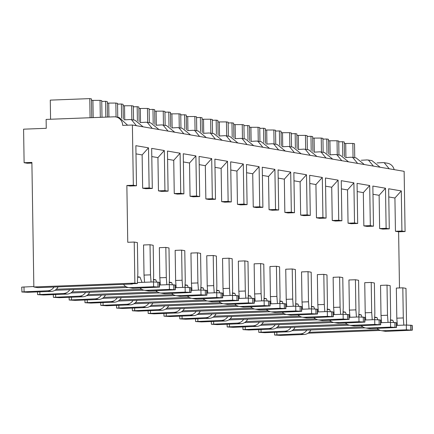 <?xml version="1.0" encoding="UTF-8"?>
<svg xmlns="http://www.w3.org/2000/svg" width="434" height="434" viewBox="0 0 434 434"><rect width="100%" height="100%" fill="white"/><g stroke="black" fill="none" stroke-linecap="round" stroke-linejoin="round"><path stroke-width="0.65" d="M399.492 287.948L398.607 231.805L405.085 231.555L404.135 171.332L132.392 125.014L122.676 125.388A8.919 8.403 -80.3 0 0 115.753 116.92A8.919 8.403 -80.3 0 0 114.115 116.811L46.118 119.415L46.254 128.312L23.588 129.175L24.114 162.712L31.888 162.414L33.847 286.972L134.871 283.109L134.225 242.042L127.753 242.291L126.858 185.486L133.336 185.242L132.392 125.014M394.159 169.629A8.919 8.403 -80.3 0 0 387.502 163.238L384.166 162.669L389.211 168.788M308.042 333.193L380.396 330.426M406.549 325.017L405.974 288.36L402.817 287.823L396.34 288.067L396.812 318.182L397.365 325.37M126.858 185.486L130.021 186.029L136.493 185.779L133.336 185.242M142.656 188.182L145.819 188.719L152.296 188.47L149.133 187.933L142.656 188.182L142.135 154.922L135.994 153.875M158.459 190.873L161.616 191.41L168.094 191.166L164.936 190.629L158.459 190.873L157.933 157.613L151.792 156.566M174.256 193.569L177.419 194.107L183.891 193.857L180.734 193.32L174.256 193.569L173.736 160.309L167.595 159.262M190.054 196.26L193.217 196.797L199.694 196.553L196.531 196.011L190.054 196.26L189.533 163L183.392 161.953M205.857 198.951L209.014 199.494L215.492 199.244L212.329 198.707L205.857 198.951L205.331 165.69L199.19 164.643M221.655 201.647L224.817 202.184L231.289 201.935L228.132 201.398L221.655 201.647L221.134 168.387L214.993 167.34M237.452 204.338L240.615 204.875L247.092 204.631L243.93 204.088L237.452 204.338L236.931 171.077L230.79 170.03M253.255 207.029L256.413 207.571L262.89 207.322L259.727 206.785L253.255 207.029L252.729 173.768L246.588 172.721M269.053 209.725L272.21 210.262L278.688 210.013L275.53 209.476L269.053 209.725L268.532 176.464L262.391 175.417M284.85 212.416L288.013 212.953L294.491 212.709L291.328 212.172L284.85 212.416L284.33 179.155L278.189 178.108M300.654 215.112L303.811 215.649L310.288 215.4L307.126 214.863L300.654 215.112L300.127 181.851L293.986 180.804M316.451 217.803L319.608 218.34L326.086 218.096L322.929 217.553L316.451 217.803L315.93 184.542L309.784 183.495M332.249 220.494L335.411 221.036L341.889 220.787L338.726 220.25L332.249 220.494L331.728 187.233L325.587 186.186M348.052 223.19L351.209 223.727L357.687 223.477L354.524 222.94L348.052 223.19L347.526 189.929L341.384 188.882M363.849 225.881L367.007 226.418L373.484 226.174L370.327 225.631L363.849 225.881L363.329 192.62L357.182 191.573M379.647 228.572L382.81 229.114L389.282 228.864L386.124 228.327L379.647 228.572L379.126 195.311L372.985 194.264M398.607 231.805L395.45 231.268L401.922 231.018L405.085 231.555M136.493 185.779L135.864 145.678L148.504 147.831L149.133 187.933M132.522 283.717L132.392 284.037L130.878 283.776L137.356 283.532L137.86 272.693L137.388 242.584L134.225 242.042M389.282 228.864L388.652 188.763L401.293 190.917L401.922 231.018M373.484 226.174L372.855 186.067L385.495 188.22L386.124 228.327M357.687 223.477L357.057 183.376L369.697 185.53L370.327 225.631M341.889 220.787L341.254 180.68L353.894 182.833L354.524 222.94M326.086 218.096L325.457 177.989L338.097 180.143L338.726 220.25M310.288 215.4L309.659 175.298L322.299 177.452L322.929 217.553M294.491 212.709L293.856 172.602L306.496 174.756L307.126 214.863M278.688 210.013L278.058 169.911L290.699 172.065L291.328 212.172M262.89 207.322L262.261 167.22L274.901 169.374L275.53 209.476M247.092 204.631L246.458 164.524L259.098 166.678L259.727 206.785M231.289 201.935L230.66 161.833L243.3 163.987L243.93 204.088M215.492 199.244L214.863 159.137L227.503 161.296L228.132 201.398M199.694 196.553L199.065 156.446L211.7 158.6L212.329 198.707M183.891 193.857L183.262 153.755L195.902 155.909L196.531 196.011M168.094 191.166L167.464 151.059L180.105 153.213L180.734 193.32M152.296 188.47L151.667 148.368L164.302 150.522L164.936 190.629M388.783 196.96L394.924 198.007L401.293 190.917M393.589 322.31L392.792 320.227L390.459 319.831M381.567 322.674L381.014 315.491L380.542 285.377L387.014 285.127L390.177 285.67L390.649 315.778L390.345 322.337M377.792 319.619L376.994 317.536L374.661 317.135M365.764 319.983L365.216 312.795L364.739 282.686L371.216 282.436L374.379 282.973L374.851 313.088L374.542 319.646M361.994 316.929L361.196 314.84L358.864 314.444M349.967 317.292L349.413 310.104L348.941 279.99L355.419 279.746L358.576 280.283L359.054 310.397L358.744 316.956M346.191 314.232L345.393 312.149L343.061 311.753M334.169 314.596L333.616 307.413L333.144 277.299L339.621 277.049L342.779 277.592L343.251 307.701L342.947 314.259M330.393 311.541L329.596 309.458L327.263 309.057M318.366 311.905L317.818 304.717L317.341 274.608L323.818 274.359L326.981 274.896L327.453 305.01L327.149 311.569M314.596 308.845L313.798 306.762L311.466 306.366M302.569 309.209L302.015 302.026L301.543 271.912L308.021 271.668L311.178 272.205L311.655 302.319L311.346 308.878M298.798 306.154L297.995 304.071L295.662 303.675M286.771 306.518L286.218 299.335L285.746 269.221L292.223 268.971L295.38 269.509L295.852 299.623L295.549 306.182M282.995 303.464L282.198 301.38L279.865 300.979M270.968 303.827L270.42 296.639L269.943 266.525L276.42 266.281L279.583 266.818L280.055 296.932L279.751 303.491M267.198 300.767L266.4 298.684L264.067 298.288M255.17 301.131L254.617 293.948L254.145 263.834L260.622 263.584L263.78 264.127L264.257 294.236L263.948 300.795M251.4 298.077L250.597 295.993L248.264 295.592M239.373 298.44L238.819 291.252L238.347 261.143L244.825 260.894L247.982 261.431L248.454 291.545L248.15 298.104M235.597 295.386L234.799 293.297L232.467 292.901M223.57 295.749L223.022 288.561L222.55 258.447L229.022 258.203L232.185 258.74L232.657 288.854L232.353 295.413M219.799 292.69L219.002 290.606L216.669 290.21M207.772 293.053L207.219 285.87L206.747 255.756L213.224 255.507L216.382 256.049L216.859 286.158L216.55 292.717M204.002 289.999L203.199 287.916L200.871 287.514M191.974 290.362L191.421 283.174L190.949 253.065L197.427 252.816L200.584 253.353L201.056 283.467L200.752 290.026M188.199 287.303L187.401 285.219L185.068 284.823M176.171 287.666L175.624 280.483L175.152 250.369L181.624 250.125L184.786 250.662L185.258 280.776L184.955 287.335M172.401 284.612L171.604 282.529L169.271 282.133M160.374 284.975L159.821 277.793L159.349 247.678L165.826 247.429L168.983 247.966L169.461 278.08L169.151 284.639M156.603 281.921L155.806 279.838L153.473 279.436M144.576 282.284L144.023 275.096L143.551 244.982L150.028 244.738L153.186 245.275L153.658 275.389L153.354 281.948M142.01 282.382L140.003 277.142L137.67 276.746M395.45 231.268L394.924 198.007M392.792 320.227L390.437 320.319M309.133 332.319L378.66 329.661M132.392 284.037L37.839 287.65L33.847 286.972M137.356 283.532L134.871 283.109M54.961 290.292L128.214 287.492M56.344 289.234L125.871 286.576M70.758 292.988L144.012 290.183M72.142 291.925L141.668 289.266M86.561 295.679L159.81 292.879M87.945 294.621L157.471 291.957M102.359 298.37L175.613 295.57M103.742 297.312L173.269 294.653M118.157 301.066L191.41 298.261M119.54 300.002L189.067 297.344M133.96 303.757L207.208 300.957M135.343 302.699L204.87 300.04M149.757 306.453L223.011 303.648M151.141 305.39L220.667 302.731M165.555 309.144L238.808 306.344M166.938 308.08L236.465 305.422M181.358 311.834L254.606 309.035M182.741 310.777L252.268 308.118M197.155 314.531L270.409 311.726M198.539 313.467L268.066 310.809M212.953 317.221L286.207 314.422M214.336 316.164L283.863 313.5M228.756 319.912L302.004 317.113M230.134 318.854L299.661 316.196M244.554 322.608L317.807 319.804M245.937 321.545L315.464 318.887M260.351 325.299L333.605 322.5M261.735 324.241L331.261 321.583M276.154 327.995L349.403 325.191M277.532 326.932L347.059 324.274M291.952 330.686L365.2 327.887M293.335 329.623L362.862 326.965M140.003 277.142L137.649 277.234M33.836 286.516L21.7 287.14L21.966 292.001L27.689 292.299L51.326 291.398L47.713 290.78A8.23 7.758 -80.3 0 0 54.028 287.031M47.713 290.78L21.776 291.93M153.598 286.733L153.522 281.943L159.435 282.312L159.511 287.102L153.598 286.733L129.961 287.634L133.574 288.252A8.23 7.758 99.7 0 1 132.061 288.154L128.448 287.536A8.23 7.758 -80.3 0 0 129.961 287.634M153.522 281.943L137.399 282.556M133.574 288.252L159.511 287.102M123.538 284.373A8.23 7.758 -80.3 0 0 128.448 287.536M58.069 286.879A8.23 7.758 99.7 0 1 51.326 291.398M150.028 244.738L150.5 274.852L151.054 282.035M165.826 247.429L166.298 277.543L166.851 284.726M181.624 250.125L182.101 280.234L182.649 287.422M197.427 252.816L197.899 282.93L198.452 290.113M213.224 255.507L213.696 285.621L214.25 292.809M229.022 258.203L229.494 288.312L230.047 295.5M244.825 260.894L245.297 291.008L245.845 298.191M260.622 263.584L261.094 293.699L261.648 300.887M276.42 266.281L276.892 296.395L277.445 303.578M292.223 268.971L292.695 299.086L293.243 306.268M308.021 271.668L308.493 301.776L309.046 308.965M323.818 274.359L324.29 304.473L324.844 311.655M339.621 277.049L340.093 307.163L340.641 314.352M355.419 279.746L355.891 309.854L356.444 317.042M371.216 282.436L371.688 312.551L372.242 319.733M387.014 285.127L387.491 315.241L388.039 322.429M402.817 287.823L403.289 317.932L403.842 325.12M164.302 150.522L157.933 157.613M166.298 277.543L159.821 277.793M150.5 274.852L144.023 275.096M148.504 147.831L142.135 154.922M180.105 153.213L173.736 160.309M182.101 280.234L175.624 280.483M195.902 155.909L189.533 163M197.899 282.93L191.421 283.174M211.7 158.6L205.331 165.69M213.696 285.621L207.219 285.87M227.503 161.296L221.134 168.387M229.494 288.312L223.022 288.561M243.3 163.987L236.931 171.077M245.297 291.008L238.819 291.252M259.098 166.678L252.729 173.768M261.094 293.699L254.617 293.948M274.901 169.374L268.532 176.464M276.892 296.395L270.42 296.639M290.699 172.065L284.33 179.155M292.695 299.086L286.218 299.335M306.496 174.756L300.127 181.851M308.493 301.776L302.015 302.026M322.299 177.452L315.93 184.542M324.29 304.473L317.818 304.717M338.097 180.143L331.728 187.233M340.093 307.163L333.616 307.413M353.894 182.833L347.526 189.929M355.891 309.854L349.413 310.104M369.697 185.53L363.329 192.62M371.688 312.551L365.216 312.795M385.495 188.22L379.126 195.311M387.491 315.241L381.014 315.491M403.289 317.932L396.812 318.182M24.114 162.712L27.277 163.249L31.899 163.076M143.149 126.853L134.887 120.18L129.988 119.518A26.062 1.693 -0.9 0 1 124.292 119.849M158.952 129.544L150.69 122.876L145.786 122.209A26.062 1.693 -0.9 0 1 140.09 122.545M174.75 132.234L166.488 125.567L161.589 124.905A26.062 1.693 -0.9 0 1 155.893 125.236M190.548 134.931L182.285 128.258L177.387 127.596A26.062 1.693 -0.9 0 1 171.69 127.927M206.351 137.621L198.088 130.954L193.184 130.287A26.062 1.693 -0.9 0 1 187.488 130.623M222.148 140.312L213.886 133.645L208.987 132.983A26.062 1.693 -0.9 0 1 203.291 133.314M237.946 143.008L229.684 136.336L224.785 135.674A26.062 1.693 -0.9 0 1 219.089 136.005M253.744 145.699L245.487 139.032L240.582 138.37A26.062 1.693 -0.9 0 1 234.886 138.701M269.547 148.39L261.284 141.723L256.385 141.061A26.062 1.693 -0.9 0 1 250.689 141.392M285.344 151.086L277.082 144.413L272.183 143.752A26.062 1.693 -0.9 0 1 266.487 144.083M301.142 153.777L292.885 147.11L287.981 146.448A26.062 1.693 -0.9 0 1 282.284 146.779M316.945 156.473L308.683 149.801L303.784 149.139A26.062 1.693 -0.9 0 1 298.087 149.47M332.742 159.164L324.48 152.497L319.581 151.829A26.062 1.693 -0.9 0 1 313.885 152.166M348.54 161.855L340.283 155.188L335.379 154.526A26.062 1.693 -0.9 0 1 329.683 154.857M364.343 164.551L356.081 157.878L351.182 157.216A26.062 1.693 -0.9 0 1 345.486 157.547M380.141 167.242L371.878 160.575L366.98 159.913A26.062 1.693 -0.9 0 1 361.283 160.244M384.166 162.669L382.777 162.604A26.062 1.693 -0.9 0 1 377.081 162.934M131.377 119.583L136.422 125.703M127.601 125.198L119.09 117.489L115.753 116.92M147.175 122.274L152.226 128.399M162.978 124.97L168.023 131.09M178.775 127.661L183.821 133.78M194.573 130.352L199.624 136.477M210.376 133.048L215.421 139.168M226.174 135.739L231.219 141.858M241.971 138.43L247.022 144.555M257.769 141.126L262.82 147.245M273.572 143.817L278.617 149.942M289.369 146.513L294.42 152.632M305.167 149.204L310.218 155.323M320.97 151.895L326.015 158.019M336.768 154.591L341.813 160.71M352.565 157.282L357.616 163.401M368.368 159.972L373.414 166.097M107.513 117.066L107.269 101.594L105.576 101.306L105.825 117.131M116.068 116.974L115.845 103.059L117.538 103.346L117.76 117.261M115.845 103.059L107.296 103.086M101.751 101.453L105.576 101.306M108.722 103.33L108.939 117.012M123.305 119.133L123.072 104.29L121.379 104.003L121.601 118.232M131.865 119.665L131.648 105.75L133.341 106.037L133.558 119.952M131.648 105.75L123.093 105.777M117.554 104.144L121.379 104.003M124.525 106.021L124.742 119.827M139.102 121.824L138.869 106.981L137.177 106.693L137.399 120.923M147.663 122.361L147.446 108.446L149.139 108.733L149.356 122.648M147.446 108.446L138.891 108.473M133.352 106.84L137.177 106.693M140.323 108.717L140.54 122.524M154.9 124.52L154.667 109.672L152.974 109.384L153.202 123.614M163.466 125.052L163.244 111.137L164.936 111.424L165.159 125.339M163.244 111.137L154.694 111.164M149.15 109.531L152.974 109.384M156.121 111.408L156.338 125.214M170.703 127.211L170.47 112.368L168.777 112.08L169 126.31M179.264 127.742L179.047 113.827L180.739 114.115L180.956 128.03M179.047 113.827L170.491 113.86M164.953 112.227L168.777 112.08M171.924 114.104L172.141 127.905M186.501 129.907L186.267 115.059L184.575 114.771L184.797 129.001M195.061 130.439L194.844 116.524L196.537 116.811L196.754 130.726M194.844 116.524L186.289 116.551M180.75 114.918L184.575 114.771M187.721 116.795L187.938 130.601M202.298 132.598L202.065 117.755L200.372 117.462L200.6 131.692M210.864 133.13L210.642 119.214L212.334 119.502L212.557 133.417M210.642 119.214L202.092 119.242M196.548 117.609L200.372 117.462M203.519 119.486L203.736 133.292M218.101 135.289L217.868 120.446L216.175 120.158L216.398 134.388M226.662 135.82L226.445 121.905L228.138 122.198L228.355 136.113M226.445 121.905L217.89 121.938M212.351 120.305L216.175 120.158M219.322 122.182L219.539 135.983M233.899 137.985L233.666 123.137L231.973 122.849L232.195 137.079M242.46 138.517L242.243 124.601L243.935 124.889L244.152 138.804M242.243 124.601L233.687 124.629M228.148 122.996L231.973 122.849M235.119 124.873L235.337 138.679M249.696 140.676L249.463 125.833L247.771 125.545L247.998 139.775M258.263 141.207L258.04 127.292L259.733 127.58L259.955 141.495M258.04 127.292L249.49 127.319M243.946 125.686L247.771 125.545M250.917 127.563L251.134 141.37M265.499 143.366L265.266 128.524L263.574 128.236L263.796 142.466M274.06 143.904L273.843 129.988L275.536 130.276L275.753 144.191M273.843 129.988L265.288 130.016M259.749 128.383L263.574 128.236M266.715 130.26L266.932 144.066M281.297 146.063L281.064 131.214L279.371 130.927L279.594 145.157M289.858 146.594L289.641 132.679L291.333 132.967L291.55 146.882M289.641 132.679L281.086 132.706M275.547 131.073L279.371 130.927M282.518 132.95L282.735 146.757M297.095 148.754L296.861 133.911L295.169 133.623L295.391 147.853M305.661 149.285L305.438 135.37L307.131 135.658L307.353 149.573M305.438 135.37L296.889 135.403M291.344 133.77L295.169 133.623M298.315 135.641L298.532 149.448M312.898 151.45L312.664 136.602L310.972 136.314L311.194 150.544M321.458 151.981L321.241 138.066L322.934 138.354L323.151 152.269M321.241 138.066L312.686 138.093M307.147 136.46L310.972 136.314M314.113 138.338L314.33 152.144M328.695 154.141L328.462 139.298L326.769 139.005L326.992 153.235M337.256 154.672L337.039 140.757L338.732 141.045L338.949 154.96M337.039 140.757L328.484 140.784M322.945 139.151L326.769 139.005M329.916 141.028L330.133 154.835M344.493 156.831L344.26 141.989L342.567 141.701L342.789 155.931M353.059 157.363L352.837 143.448L354.529 143.741L354.752 157.656M352.837 143.448L344.287 143.48M338.742 141.847L342.567 141.701M345.714 143.725L345.931 157.526M91.764 117.668L91.471 98.903L89.778 98.616L90.077 117.733M100.314 117.343L100.048 100.362L101.74 100.655L102.001 117.278M100.048 100.362L91.493 100.395M50.577 119.242L50.273 100.124L89.778 98.616M92.925 100.639L93.191 117.614M155.806 279.838L153.446 279.925M63.51 293.476L37.574 294.626L43.487 294.995L67.124 294.089L63.51 293.476A8.23 7.758 -80.3 0 0 69.825 289.728M169.396 289.424L169.325 284.633L175.233 285.002L175.309 289.793L169.396 289.424L145.759 290.33L149.372 290.943A8.23 7.758 99.7 0 1 147.858 290.845L144.251 290.232A8.23 7.758 -80.3 0 0 145.759 290.33M169.325 284.633L159.479 285.008M149.372 290.943L175.309 289.793M140.101 288.002A8.23 7.758 -80.3 0 0 144.251 290.232M73.867 289.57A8.23 7.758 99.7 0 1 67.124 294.089M171.604 282.529L169.249 282.615M79.313 296.167L53.377 297.317L59.284 297.686L82.921 296.78L79.313 296.167A8.23 7.758 -80.3 0 0 85.623 292.418M185.199 292.115L185.123 287.324L191.036 287.693L191.112 292.483L185.199 292.115L161.562 293.021L165.17 293.639A8.23 7.758 99.7 0 1 163.661 293.536L160.048 292.923A8.23 7.758 -80.3 0 0 161.562 293.021M185.123 287.324L175.276 287.704M165.17 293.639L191.112 292.483M155.898 290.693A8.23 7.758 -80.3 0 0 160.048 292.923M89.67 292.261A8.23 7.758 99.7 0 1 82.921 296.78M187.401 285.219L185.047 285.312M95.111 298.858L69.174 300.008L75.087 300.377L98.724 299.476L95.111 298.858A8.23 7.758 -80.3 0 0 101.426 295.109M200.996 294.811L200.92 290.021L206.834 290.389L206.909 295.18L200.996 294.811L177.36 295.711L180.973 296.33A8.23 7.758 99.7 0 1 179.459 296.232L175.846 295.614A8.23 7.758 -80.3 0 0 177.36 295.711M200.92 290.021L191.074 290.395M180.973 296.33L206.909 295.18M171.696 293.389A8.23 7.758 -80.3 0 0 175.846 295.614M105.467 294.957A8.23 7.758 99.7 0 1 98.724 299.476M203.199 287.916L200.844 288.002M110.909 301.554L84.972 302.704L90.885 303.073L114.522 302.167L110.909 301.554A8.23 7.758 -80.3 0 0 117.223 297.805M216.794 297.502L216.723 292.711L222.631 293.08L222.707 297.87L216.794 297.502L193.157 298.408L196.77 299.021A8.23 7.758 99.7 0 1 195.257 298.923L191.649 298.31A8.23 7.758 -80.3 0 0 193.157 298.408M216.723 292.711L206.877 293.091M196.77 299.021L222.707 297.87M187.499 296.08A8.23 7.758 -80.3 0 0 191.649 298.31M121.265 297.648A8.23 7.758 99.7 0 1 114.522 302.167M219.002 290.606L216.647 290.699M126.712 304.245L100.769 305.395L106.683 305.764L130.319 304.858L126.712 304.245A8.23 7.758 -80.3 0 0 133.021 300.496M232.597 300.198L232.521 295.402L238.434 295.776L238.51 300.567L232.597 300.198L208.96 301.098L212.568 301.717A8.23 7.758 99.7 0 1 211.06 301.614L207.447 301.001A8.23 7.758 -80.3 0 0 208.96 301.098M232.521 295.402L222.675 295.782M212.568 301.717L238.51 300.567M203.296 298.771A8.23 7.758 -80.3 0 0 207.447 301.001M137.068 300.344A8.23 7.758 99.7 0 1 130.319 304.858M234.799 293.297L232.445 293.389M142.509 306.936L116.572 308.086L122.486 308.455L146.122 307.554L142.509 306.936A8.23 7.758 -80.3 0 0 148.824 303.187M248.394 302.889L248.319 298.098L254.232 298.467L254.308 303.257L248.394 302.889L224.758 303.795L228.371 304.408A8.23 7.758 99.7 0 1 226.857 304.31L223.244 303.691A8.23 7.758 -80.3 0 0 224.758 303.795M248.319 298.098L238.472 298.473M228.371 304.408L254.308 303.257M219.094 301.467A8.23 7.758 -80.3 0 0 223.244 303.691M152.866 303.035A8.23 7.758 99.7 0 1 146.122 307.554M250.597 295.993L248.243 296.08M158.307 309.632L132.37 310.782L138.283 311.151L161.92 310.245L158.307 309.632A8.23 7.758 -80.3 0 0 164.622 305.883M264.192 305.579L264.122 300.789L270.029 301.158L270.105 305.948L264.192 305.579L240.555 306.485L244.168 307.098A8.23 7.758 99.7 0 1 242.655 307.001L239.042 306.388A8.23 7.758 -80.3 0 0 240.555 306.485M264.122 300.789L254.275 301.169M244.168 307.098L270.105 305.948M234.897 304.158A8.23 7.758 -80.3 0 0 239.042 306.388M168.663 305.726A8.23 7.758 99.7 0 1 161.92 310.245M266.4 298.684L264.046 298.776M174.11 312.323L148.168 313.473L154.081 313.842L177.718 312.941L174.11 312.323A8.23 7.758 -80.3 0 0 180.419 308.574M279.995 308.276L279.919 303.485L285.832 303.854L285.903 308.645L279.995 308.276L256.353 309.176L259.966 309.795A8.23 7.758 99.7 0 1 258.452 309.697L254.845 309.079A8.23 7.758 -80.3 0 0 256.353 309.176M279.919 303.485L270.073 303.86M259.966 309.795L285.903 308.645M250.695 306.849A8.23 7.758 -80.3 0 0 254.845 309.079M184.466 308.422A8.23 7.758 99.7 0 1 177.718 312.941M282.198 301.38L279.843 301.467M189.908 315.019L163.971 316.169L169.878 316.538L193.521 315.632L189.908 315.019A8.23 7.758 -80.3 0 0 196.222 311.27M295.793 310.966L295.717 306.176L301.63 306.545L301.706 311.335L295.793 310.966L272.156 311.872L275.764 312.485A8.23 7.758 99.7 0 1 274.255 312.388L270.642 311.769A8.23 7.758 -80.3 0 0 272.156 311.872M295.717 306.176L285.87 306.55M275.764 312.485L301.706 311.335M266.492 309.545A8.23 7.758 -80.3 0 0 270.642 311.769M200.264 311.113A8.23 7.758 99.7 0 1 193.521 315.632M297.995 304.071L295.641 304.158M205.705 317.71L179.768 318.86L185.681 319.229L209.318 318.323L205.705 317.71A8.23 7.758 -80.3 0 0 212.02 313.961M311.59 313.657L311.514 308.867L317.428 309.236L317.504 314.026L311.59 313.657L287.954 314.563L291.567 315.182A8.23 7.758 99.7 0 1 290.053 315.079L286.44 314.466A8.23 7.758 -80.3 0 0 287.954 314.563M311.514 308.867L301.673 309.247M291.567 315.182L317.504 314.026M282.295 312.236A8.23 7.758 -80.3 0 0 286.44 314.466M216.061 313.804A8.23 7.758 99.7 0 1 209.318 318.323M313.798 306.762L311.444 306.854M221.508 320.401L195.566 321.551L201.479 321.919L225.116 321.019L221.508 320.401A8.23 7.758 -80.3 0 0 227.817 316.652M327.393 316.353L327.317 311.563L333.231 311.932L333.301 316.722L327.393 316.353L303.751 317.254L307.364 317.872A8.23 7.758 99.7 0 1 305.851 317.775L302.243 317.156A8.23 7.758 -80.3 0 0 303.751 317.254M327.317 311.563L317.471 311.938M307.364 317.872L333.301 316.722M298.093 314.927A8.23 7.758 -80.3 0 0 302.243 317.156M231.864 316.5A8.23 7.758 99.7 0 1 225.116 321.019M329.596 309.458L327.241 309.545M237.306 323.097L211.369 324.247L217.277 324.616L240.919 323.71L237.306 323.097A8.23 7.758 -80.3 0 0 243.62 319.348M343.191 319.044L343.115 314.254L349.028 314.623L349.104 319.413L343.191 319.044L319.554 319.95L323.162 320.563A8.23 7.758 99.7 0 1 321.654 320.466L318.041 319.853A8.23 7.758 -80.3 0 0 319.554 319.95M343.115 314.254L333.269 314.628M323.162 320.563L349.104 319.413M313.89 317.623A8.23 7.758 -80.3 0 0 318.041 319.853M247.662 319.191A8.23 7.758 99.7 0 1 240.919 323.71M345.393 312.149L343.039 312.241M253.103 325.788L227.166 326.938L233.08 327.307L256.716 326.401L253.103 325.788A8.23 7.758 -80.3 0 0 259.418 322.039M358.989 321.74L358.913 316.945L364.826 317.319L364.902 322.109L358.989 321.74L335.352 322.641L338.965 323.259A8.23 7.758 99.7 0 1 337.451 323.156L333.838 322.543A8.23 7.758 -80.3 0 0 335.352 322.641M358.913 316.945L349.072 317.325M338.965 323.259L364.902 322.109M329.694 320.314A8.23 7.758 -80.3 0 0 333.838 322.543M263.46 321.887A8.23 7.758 99.7 0 1 256.716 326.401M361.196 314.84L358.842 314.932M268.906 328.478L242.964 329.628L248.877 329.997L272.514 329.097L268.906 328.478A8.23 7.758 -80.3 0 0 275.216 324.73M374.792 324.431L374.716 319.641L380.623 320.01L380.699 324.8L374.792 324.431L351.149 325.337L354.762 325.95A8.23 7.758 99.7 0 1 353.249 325.853L349.641 325.234A8.23 7.758 -80.3 0 0 351.149 325.337M374.716 319.641L364.869 320.015M354.762 325.95L380.699 324.8M345.491 323.01A8.23 7.758 -80.3 0 0 349.641 325.234M279.257 324.578A8.23 7.758 99.7 0 1 272.514 329.097M376.994 317.536L374.64 317.623M284.704 331.175L258.767 332.325L264.675 332.694L288.317 331.788L284.704 331.175A8.23 7.758 -80.3 0 0 291.019 327.426M390.589 327.122L390.513 322.332L396.426 322.701L396.502 327.491L390.589 327.122L366.952 328.028L370.56 328.641A8.23 7.758 99.7 0 1 369.052 328.543L365.439 327.93A8.23 7.758 -80.3 0 0 366.952 328.028M390.513 322.332L380.667 322.712M370.56 328.641L396.502 327.491M361.289 325.701A8.23 7.758 -80.3 0 0 365.439 327.93M295.06 327.269A8.23 7.758 99.7 0 1 288.317 331.788M300.502 333.865L274.565 335.015L280.478 335.384L304.115 334.484L300.502 333.865A8.23 7.758 -80.3 0 0 306.816 330.117M406.387 329.818L406.311 325.028L412.224 325.397L412.3 330.187L406.387 329.818L382.75 330.719L386.363 331.337A8.23 7.758 99.7 0 1 384.849 331.24L381.236 330.621A8.23 7.758 -80.3 0 0 382.75 330.719M406.311 325.028L396.47 325.402M386.363 331.337L412.3 330.187M377.086 328.392A8.23 7.758 -80.3 0 0 381.236 330.621M310.858 329.965A8.23 7.758 99.7 0 1 304.115 334.484M24.076 291.686L24 286.896M157.965 286.798L157.889 282.008M159.321 287.031L159.245 282.241M39.874 294.377L39.836 291.838M173.763 289.494L173.692 284.704M175.119 289.722L175.043 284.932M55.677 297.073L55.633 294.529M189.566 292.185L189.49 287.395M190.917 292.418L190.841 287.628M71.474 299.764L71.436 297.219M205.363 294.876L205.287 290.086M206.72 295.109L206.644 290.319M87.272 302.455L87.234 299.916M221.161 297.572L221.085 292.782M222.517 297.8L222.441 293.01M103.075 305.151L103.032 302.606M236.964 300.263L236.888 295.473M238.315 300.496L238.239 295.706M118.873 307.842L118.829 305.297M252.762 302.959L252.686 298.163M254.118 303.187L254.042 298.397M134.67 310.532L134.632 307.994M268.559 305.65L268.483 300.86M269.915 305.878L269.839 301.087M150.468 313.229L150.43 310.684M284.362 308.341L284.286 303.55M285.713 308.574L285.637 303.784M166.271 315.919L166.227 313.381M300.16 311.037L300.084 306.247M301.516 311.265L301.44 306.475M182.068 318.616L182.03 316.071M315.957 313.728L315.881 308.937M317.314 313.961L317.238 309.171M197.866 321.306L197.828 318.762M331.76 316.419L331.684 311.628M333.111 316.652L333.035 311.862M213.669 323.997L213.626 321.458M347.558 319.115L347.482 314.325M348.914 319.343L348.838 314.552M229.467 326.694L229.429 324.149M363.356 321.806L363.28 317.015M364.712 322.039L364.636 317.249M245.264 329.384L245.226 326.84M379.159 324.502L379.083 319.706M380.51 324.73L380.434 319.939M261.067 332.075L261.024 329.536M394.956 327.193L394.88 322.402M396.307 327.42L396.237 322.63M276.865 334.771L276.827 332.227M410.754 329.883L410.678 325.093M412.11 330.117L412.034 325.326M37.574 294.626L37.53 291.925M53.377 297.317L53.333 294.615M69.174 300.008L69.131 297.312M84.972 302.704L84.928 300.002M100.769 305.395L100.731 302.693M116.572 308.086L116.529 305.39M132.37 310.782L132.327 308.08M148.168 313.473L148.13 310.771M163.971 316.169L163.927 313.467M179.768 318.86L179.725 316.158M195.566 321.551L195.528 318.854M211.369 324.247L211.325 321.545M227.166 326.938L227.123 324.236M242.964 329.628L242.926 326.932M258.767 332.325L258.724 329.623M274.565 335.015L274.521 332.314"/></g></svg>
